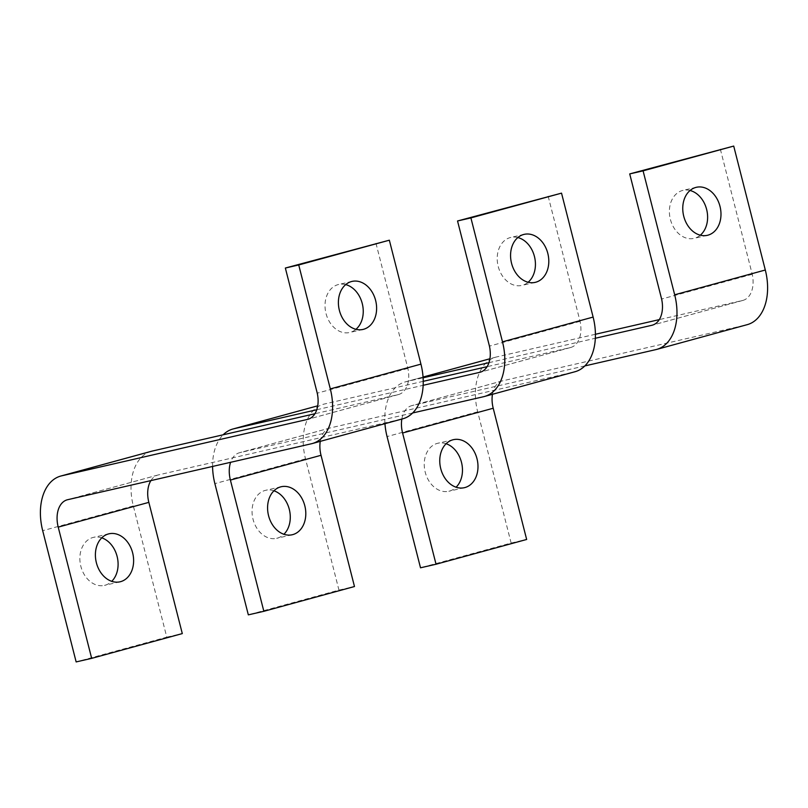 <?xml version="1.0" encoding="UTF-8"?>
<svg xmlns="http://www.w3.org/2000/svg" width="808" height="808" viewBox="0 0 808 808"><rect width="100%" height="100%" fill="white"/><g stroke="black" fill="none" stroke-linecap="round" stroke-linejoin="round"><path stroke-width="0.61" stroke-dasharray="4.04 3.03" d="M690.052 190.486A24.624 18.786 77.1 0 0 682.992 190.365A24.624 18.786 77.1 0 0 682.417 190.516A24.624 18.786 77.1 0 0 670.377 219.322A24.624 18.786 77.1 0 0 694.011 238.38A24.624 18.786 77.1 0 0 694.577 238.229A24.624 18.786 77.1 0 0 700.314 235.189M446.117 443.723A24.624 18.786 77.1 0 0 437.845 443.249A24.624 18.786 77.1 0 0 437.269 443.39A24.624 18.786 77.1 0 0 425.129 471.832A24.624 18.786 77.1 0 0 448.864 491.254A24.624 18.786 77.1 0 0 449.43 491.113A24.624 18.786 77.1 0 0 456.106 487.204M384.951 423.675A49.258 31.845 74.7 0 1 405.121 381.931A49.258 31.845 74.7 0 1 405.949 381.729L423.099 377.791M488.951 362.671L595.334 338.259M720.342 149.147L752.238 274.286A24.624 15.918 74.7 0 1 742.926 300.404A24.624 15.918 74.7 0 1 742.512 300.505L659.288 319.614M595.415 334.27L496.566 356.954A49.258 31.845 -105.3 0 0 495.748 357.166A49.258 31.845 -105.3 0 0 477.69 411.807L511.131 543.037L420.514 567.802M752.238 274.286L661.621 299.051M492.456 394.294A24.624 15.918 74.7 0 1 502.233 380.921A24.624 15.918 74.7 0 1 502.647 380.821L746.42 324.866A49.258 31.845 -105.3 0 0 747.238 324.654M584.84 365.923L412.019 405.586A24.624 15.918 -105.3 0 0 411.615 405.687A24.624 15.918 -105.3 0 0 401.839 419.059M511.131 543.037L526.654 539.471M517.867 237.552A24.624 18.786 77.1 0 0 510.808 237.431A24.624 18.786 77.1 0 0 510.232 237.572A24.624 18.786 77.1 0 0 498.193 266.387A24.624 18.786 77.1 0 0 521.827 285.436A24.624 18.786 77.1 0 0 522.402 285.295A24.624 18.786 77.1 0 0 528.129 282.245M273.942 490.789A24.624 18.786 77.1 0 0 265.66 490.305A24.624 18.786 77.1 0 0 265.085 490.446A24.624 18.786 77.1 0 0 252.944 518.888A24.624 18.786 77.1 0 0 276.679 538.32A24.624 18.786 77.1 0 0 277.245 538.168A24.624 18.786 77.1 0 0 283.921 534.27M316.776 409.737L423.15 385.315M548.157 196.213L580.053 321.342A24.624 15.918 74.7 0 1 570.741 347.47A24.624 15.918 74.7 0 1 570.337 347.571L487.103 366.67M423.23 381.336L324.382 404.02A49.258 31.845 -105.3 0 0 323.564 404.222A49.258 31.845 -105.3 0 0 305.505 458.863L338.956 590.092L248.329 614.858M580.053 321.342L489.436 346.117M320.271 441.36A24.624 15.918 74.7 0 1 330.058 427.977A24.624 15.918 74.7 0 1 330.462 427.876L574.236 371.922A49.258 31.845 -105.3 0 0 575.054 371.72M412.656 412.979L239.835 452.652A24.624 15.918 -105.3 0 0 239.431 452.753A24.624 15.918 -105.3 0 0 230.593 462.307M338.956 590.092L354.48 586.527M212.585 466.438A49.258 31.845 74.7 0 1 223.159 434.795M345.693 284.608A24.624 18.786 77.1 0 0 338.623 284.487A24.624 18.786 77.1 0 0 338.047 284.628A24.624 18.786 77.1 0 0 326.008 313.443A24.624 18.786 77.1 0 0 349.642 332.502A24.624 18.786 77.1 0 0 350.218 332.351A24.624 18.786 77.1 0 0 355.944 329.3M101.758 537.845A24.624 18.786 77.1 0 0 93.475 537.37A24.624 18.786 77.1 0 0 92.9 537.512A24.624 18.786 77.1 0 0 80.76 565.954A24.624 18.786 77.1 0 0 104.495 585.376A24.624 18.786 77.1 0 0 105.06 585.234A24.624 18.786 77.1 0 0 111.736 581.326M375.973 243.269L407.868 368.408A24.624 15.918 74.7 0 1 398.556 394.526A24.624 15.918 74.7 0 1 398.152 394.627L314.918 413.736M407.868 368.408L317.251 393.173M150.884 480.609A24.624 15.918 74.7 0 1 157.873 475.043A24.624 15.918 74.7 0 1 158.277 474.942L402.051 418.988A49.258 31.845 -105.3 0 0 402.869 418.776M151.379 451.288A49.258 31.845 -105.3 0 0 133.32 505.929L166.771 637.148L76.144 661.924M166.771 637.148L182.295 633.593M742.512 300.505L652.702 325.058M496.566 356.954L489.911 358.782M405.121 381.931L423.049 377.033L405.949 381.729M746.42 324.866L655.793 349.632M502.647 380.821L412.019 405.586M477.69 411.807L387.062 436.572M570.337 347.571L480.528 372.114M324.382 404.02L323.564 404.222M574.236 371.922L483.608 396.698M330.462 427.876L239.835 452.652M305.505 458.863L214.877 483.628M398.152 394.627L308.343 419.18M402.051 418.988L311.434 443.754M158.277 474.942L67.65 499.708M133.32 505.929L42.693 530.694M696.365 187.294L682.992 190.365M464.388 487.689L448.864 491.254M453.369 439.683L437.845 443.249M707.384 235.31L694.011 238.38M742.926 300.404L652.298 325.169M502.233 380.921L411.615 405.687M495.748 357.166L489.911 358.762M524.18 234.36L510.808 237.431M292.203 534.755L276.679 538.32M281.184 486.739L265.66 490.305M535.199 282.366L521.827 285.436M570.741 347.47L480.124 372.236M330.058 427.977L239.431 452.753M351.995 281.416L338.623 284.487M120.018 581.81L104.495 585.376M108.999 533.805L93.475 537.37M363.014 329.432L349.642 332.502M398.556 394.526L307.939 419.291M157.873 475.043L67.246 499.809"/><path stroke-width="1.21" d="M700.314 235.189A24.624 18.786 77.1 0 0 706.808 210.171A24.624 18.786 77.1 0 0 690.052 190.486M695.789 187.446A24.624 18.786 -102.9 0 1 696.365 187.294A24.624 18.786 -102.9 0 1 719.999 206.353A24.624 18.786 -102.9 0 1 707.949 235.168A24.624 18.786 -102.9 0 1 707.384 235.31A24.624 18.786 -102.9 0 1 683.649 215.877A24.624 18.786 -102.9 0 1 695.789 187.446M464.954 487.547A24.624 18.786 -102.9 0 1 464.388 487.689A24.624 18.786 -102.9 0 1 440.744 468.64A24.624 18.786 -102.9 0 1 452.793 439.825A24.624 18.786 -102.9 0 1 453.369 439.683A24.624 18.786 -102.9 0 1 477.094 459.106A24.624 18.786 -102.9 0 1 464.954 487.547M456.106 487.204A24.624 18.786 77.1 0 0 461.479 462.297A24.624 18.786 77.1 0 0 446.117 443.723M423.099 377.791L488.951 362.671M595.334 338.259L651.894 325.281A24.624 15.918 -105.3 0 0 652.298 325.169A24.624 15.918 -105.3 0 0 661.621 299.051L629.715 173.912L643.087 170.852L674.68 294.789A49.258 31.845 74.7 0 1 656.621 349.43A49.258 31.845 74.7 0 1 655.793 349.632L584.84 365.923M659.288 319.614L595.415 334.27M656.621 349.43L747.238 324.654A49.258 31.845 -105.3 0 0 765.307 270.013L733.715 146.076L629.715 173.912M733.715 146.076L643.087 170.852M401.839 419.059A24.624 15.918 -105.3 0 0 402.586 433.007L436.037 564.236L526.654 539.471L493.213 408.242A24.624 15.918 74.7 0 1 492.456 394.294M436.037 564.236L420.514 567.802L387.062 436.572A49.258 31.845 74.7 0 1 384.951 423.675M528.129 282.245A24.624 18.786 77.1 0 0 534.623 257.227A24.624 18.786 77.1 0 0 517.867 237.552M523.604 234.502A24.624 18.786 -102.9 0 1 524.18 234.36A24.624 18.786 -102.9 0 1 547.814 253.409A24.624 18.786 -102.9 0 1 535.765 282.224A24.624 18.786 -102.9 0 1 535.199 282.366A24.624 18.786 -102.9 0 1 511.464 262.943A24.624 18.786 -102.9 0 1 523.604 234.502M292.769 534.613A24.624 18.786 -102.9 0 1 292.203 534.755A24.624 18.786 -102.9 0 1 268.569 515.706A24.624 18.786 -102.9 0 1 280.608 486.891A24.624 18.786 -102.9 0 1 281.184 486.739A24.624 18.786 -102.9 0 1 304.909 506.172A24.624 18.786 -102.9 0 1 292.769 534.613M283.921 534.27A24.624 18.786 77.1 0 0 289.294 509.353A24.624 18.786 77.1 0 0 273.942 490.789M223.159 434.795A49.258 31.845 74.7 0 1 232.946 428.998A49.258 31.845 74.7 0 1 233.764 428.785L316.776 409.737M423.15 385.315L479.71 372.337A24.624 15.918 -105.3 0 0 480.124 372.236A24.624 15.918 -105.3 0 0 489.436 346.117L457.54 220.978L470.902 217.907L502.495 341.845A49.258 31.845 74.7 0 1 484.436 396.486A49.258 31.845 74.7 0 1 483.608 396.698L412.656 412.979M487.103 366.67L423.23 381.336M484.436 396.486L575.054 371.72A49.258 31.845 -105.3 0 0 593.123 317.079L561.53 193.142L457.54 220.978M561.53 193.142L470.902 217.907M230.593 462.307A24.624 15.918 -105.3 0 0 230.401 480.073L263.852 611.303L354.48 586.527L321.029 455.298A24.624 15.918 74.7 0 1 320.271 441.36M263.852 611.303L248.329 614.858L214.877 483.628A49.258 31.845 74.7 0 1 212.585 466.438M355.944 329.3A24.624 18.786 77.1 0 0 362.439 304.293A24.624 18.786 77.1 0 0 345.693 284.608M351.419 281.568A24.624 18.786 -102.9 0 1 351.995 281.416A24.624 18.786 -102.9 0 1 375.629 300.475A24.624 18.786 -102.9 0 1 363.59 329.28A24.624 18.786 -102.9 0 1 363.014 329.432A24.624 18.786 -102.9 0 1 339.289 309.999A24.624 18.786 -102.9 0 1 351.419 281.568M120.584 581.669A24.624 18.786 -102.9 0 1 120.018 581.81A24.624 18.786 -102.9 0 1 96.384 562.762A24.624 18.786 -102.9 0 1 108.423 533.947A24.624 18.786 -102.9 0 1 108.999 533.805A24.624 18.786 -102.9 0 1 132.724 553.227A24.624 18.786 -102.9 0 1 120.584 581.669M111.736 581.326A24.624 18.786 77.1 0 0 117.109 556.419A24.624 18.786 77.1 0 0 101.758 537.845M61.58 475.851L307.525 419.403A24.624 15.918 -105.3 0 0 307.939 419.291A24.624 15.918 -105.3 0 0 317.251 393.173L285.355 268.034L298.728 264.963L330.31 388.911A49.258 31.845 74.7 0 1 312.252 443.552A49.258 31.845 74.7 0 1 311.434 443.754L67.65 499.708A24.624 15.918 -105.3 0 0 67.246 499.809A24.624 15.918 -105.3 0 0 58.216 527.129L91.668 658.358L76.144 661.924L42.693 530.694A49.258 31.845 74.7 0 1 60.762 476.053A49.258 31.845 74.7 0 1 61.58 475.851L152.207 451.076A49.258 31.845 -105.3 0 0 151.379 451.288L60.762 476.053M314.918 413.736L152.207 451.076M312.252 443.552L402.869 418.776A49.258 31.845 -105.3 0 0 420.938 364.135L389.345 240.198L285.355 268.034M389.345 240.198L298.728 264.963M91.668 658.358L182.295 633.593L148.844 502.364A24.624 15.918 74.7 0 1 150.884 480.609M652.702 325.058L651.894 325.281M489.911 358.782L423.049 377.053L489.911 358.762M765.307 270.013L674.68 294.789M493.213 408.242L402.586 433.007M480.528 372.114L479.71 372.337M232.946 428.998L317.726 405.818L233.764 428.785M593.123 317.079L502.495 341.845M321.029 455.298L230.401 480.073M308.343 419.18L307.525 419.403M420.938 364.135L330.31 388.911M148.844 502.364L58.216 527.129"/></g></svg>
